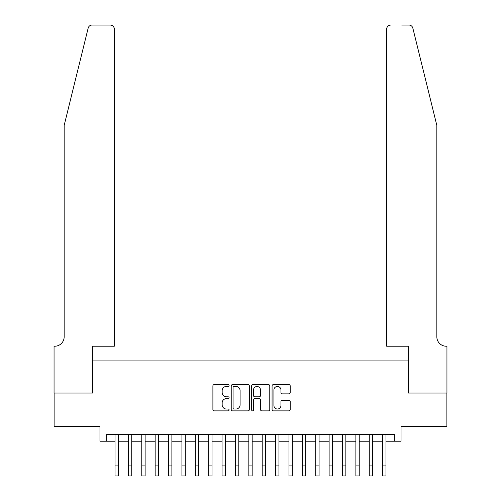 <?xml version="1.0" encoding="UTF-8"?>
<svg xmlns="http://www.w3.org/2000/svg" width="501" height="501" viewBox="0 0 501 501"><rect width="100%" height="100%" fill="white"/><g stroke="black" fill="none" stroke-linecap="round" stroke-linejoin="round"><path stroke-width="0.75" d="M229.089 385.519A0.921 0.921 0 0 0 228.168 384.599L214.215 384.599A1.315 1.315 0 0 0 212.9 385.914L212.9 409.555A1.315 1.315 0 0 0 214.215 410.87L228.168 410.87A0.921 0.921 0 0 0 229.089 409.95A0.921 0.921 0 0 0 228.168 409.029L226.364 409.029A4.202 4.202 0 0 1 222.162 404.827L222.162 402.854A4.202 4.202 0 0 1 226.364 398.652L228.168 398.652A0.921 0.921 0 0 0 229.089 397.731A0.921 0.921 0 0 0 228.168 396.811L226.364 396.811A4.202 4.202 0 0 1 222.162 392.609L222.162 390.642A4.202 4.202 0 0 1 226.364 386.44L228.168 386.44A0.921 0.921 0 0 0 229.089 385.519M288.889 393.861A1.315 1.315 0 0 0 290.198 392.546L290.198 385.914A1.315 1.315 0 0 0 288.889 384.599L273.389 384.599A1.315 1.315 0 0 0 272.074 385.914L272.074 409.555A1.315 1.315 0 0 0 273.389 410.87L288.889 410.87A1.315 1.315 0 0 0 290.198 409.555L290.198 401.545A1.315 1.315 0 0 0 288.889 400.23L282.257 400.23A1.315 1.315 0 0 0 280.942 401.545L280.942 405.516A3.513 3.513 0 0 1 277.429 409.029A3.513 3.513 0 0 1 273.915 405.516L273.915 389.953A3.513 3.513 0 0 1 277.429 386.44A3.513 3.513 0 0 1 280.942 389.953L280.942 392.546A1.315 1.315 0 0 0 282.257 393.861L288.889 393.861M106.644 441.224L106.644 434.536L394.356 434.536L394.356 441.224L401.044 441.224L401.044 426.501L446.879 426.501L446.879 393.047L408.403 393.047L408.403 360.933L92.597 360.933L92.597 393.047L54.121 393.047L54.121 426.501L99.956 426.501L99.956 441.224L115.011 441.224M249.348 385.914A1.315 1.315 0 0 0 248.039 384.599L232.539 384.599A1.315 1.315 0 0 0 231.224 385.914L231.224 409.555A1.315 1.315 0 0 0 232.539 410.87L248.039 410.87A1.315 1.315 0 0 0 249.348 409.555L249.348 385.914M252.961 384.599L268.461 384.599A1.315 1.315 0 0 1 269.776 385.914L269.776 409.555A1.315 1.315 0 0 1 268.461 410.87L261.829 410.87A1.315 1.315 0 0 1 260.514 409.555L260.514 399.967A1.315 1.315 0 0 0 259.205 398.652L254.802 398.652A1.315 1.315 0 0 0 253.487 399.967L253.487 409.95A0.921 0.921 0 0 1 252.567 410.87A0.921 0.921 0 0 1 251.652 409.95L251.652 385.914A1.315 1.315 0 0 1 252.961 384.599M118.355 441.224L128.394 441.224M131.738 441.224L141.77 441.224M145.121 441.224L155.153 441.224M158.498 441.224L168.536 441.224M171.881 441.224L181.919 441.224M185.264 441.224L195.302 441.224M198.646 441.224L208.679 441.224M212.029 441.224L222.062 441.224M225.406 441.224L235.445 441.224M238.789 441.224L248.828 441.224M252.172 441.224L262.211 441.224M265.555 441.224L275.594 441.224M278.938 441.224L288.971 441.224M292.321 441.224L302.353 441.224M305.698 441.224L315.736 441.224M319.081 441.224L329.119 441.224M332.464 441.224L342.502 441.224M345.847 441.224L355.879 441.224M359.23 441.224L369.262 441.224M372.606 441.224L382.645 441.224M385.989 441.224L394.356 441.224M233.98 386.44A0.921 0.921 0 0 0 233.065 387.354L233.065 408.108A0.921 0.921 0 0 0 233.98 409.029L235.89 409.029A4.202 4.202 0 0 0 240.092 404.827L240.092 390.642A4.202 4.202 0 0 0 235.89 386.44L233.98 386.44M260.514 390.016A3.513 3.513 0 0 0 257 386.503A3.513 3.513 0 0 0 253.487 390.016L253.487 395.502A1.315 1.315 0 0 0 254.802 396.811L259.205 396.811A1.315 1.315 0 0 0 260.514 395.502L260.514 390.016M115.011 465.911L118.355 465.911L118.355 475.95L115.011 475.95L115.011 434.536M118.355 465.911L118.355 434.536M88.163 28.106C89.184 25.902 89.184 25.902 88.163 28.106L64.159 125.413L64.159 336.847A9.369 9.369 0 0 1 54.791 346.216L54.058 346.216L54.058 393.047L92.397 393.047L92.397 346.216L114.341 346.216L114.341 29.064A4.014 4.014 0 0 0 110.326 25.05L92.059 25.05A4.014 4.014 0 0 0 88.163 28.106M99.217 25.05L110.326 25.05C112.744 25.307 114.084 26.641 114.341 29.064L114.341 346.216M64.159 336.847A9.369 9.369 0 0 1 54.791 346.216M429.482 95.578L412.837 28.106C411.816 25.902 411.816 25.902 412.837 28.106C411.816 25.902 411.816 25.902 412.837 28.106L436.841 125.413L436.841 336.847A9.369 9.369 0 0 0 446.209 346.216L446.942 346.216L446.942 393.047L408.603 393.047L408.603 346.216L386.659 346.216L386.659 29.064L386.659 346.216M401.783 25.05L408.941 25.05A4.014 4.014 0 0 1 412.837 28.106M390.674 25.05A4.014 4.014 0 0 0 386.659 29.064C386.916 26.641 388.256 25.307 390.674 25.05M436.841 336.847A9.369 9.369 0 0 0 446.209 346.216M128.394 465.911L131.738 465.911L131.738 475.95L128.394 475.95L128.394 434.536M131.738 465.911L131.738 434.536M141.77 465.911L145.121 465.911L145.121 475.95L141.77 475.95L141.77 434.536M145.121 465.911L145.121 434.536M155.153 465.911L158.498 465.911L158.498 475.95L155.153 475.95L155.153 434.536M158.498 465.911L158.498 434.536M168.536 465.911L171.881 465.911L171.881 475.95L168.536 475.95L168.536 434.536M171.881 465.911L171.881 434.536M181.919 465.911L185.264 465.911L185.264 475.95L181.919 475.95L181.919 434.536M185.264 465.911L185.264 434.536M195.302 465.911L198.646 465.911L198.646 475.95L195.302 475.95L195.302 434.536M198.646 465.911L198.646 434.536M208.679 465.911L212.029 465.911L212.029 475.95L208.679 475.95L208.679 434.536M212.029 465.911L212.029 434.536M222.062 465.911L225.406 465.911L225.406 475.95L222.062 475.95L222.062 434.536M225.406 465.911L225.406 434.536M235.445 465.911L238.789 465.911L238.789 475.95L235.445 475.95L235.445 434.536M238.789 465.911L238.789 434.536M248.828 465.911L252.172 465.911L252.172 475.95L248.828 475.95L248.828 434.536M252.172 465.911L252.172 434.536M262.211 465.911L265.555 465.911L265.555 475.95L262.211 475.95L262.211 434.536M265.555 465.911L265.555 434.536M275.594 465.911L278.938 465.911L278.938 475.95L275.594 475.95L275.594 434.536M278.938 465.911L278.938 434.536M288.971 465.911L292.321 465.911L292.321 475.95L288.971 475.95L288.971 434.536M292.321 465.911L292.321 434.536M302.353 465.911L305.698 465.911L305.698 475.95L302.353 475.95L302.353 434.536M305.698 465.911L305.698 434.536M315.736 465.911L319.081 465.911L319.081 475.95L315.736 475.95L315.736 434.536M319.081 465.911L319.081 434.536M329.119 465.911L332.464 465.911L332.464 475.95L329.119 475.95L329.119 434.536M332.464 465.911L332.464 434.536M342.502 465.911L345.847 465.911L345.847 475.95L342.502 475.95L342.502 434.536M345.847 465.911L345.847 434.536M355.879 465.911L359.23 465.911L359.23 475.95L355.879 475.95L355.879 434.536M359.23 465.911L359.23 434.536M369.262 465.911L372.606 465.911L372.606 475.95L369.262 475.95L369.262 434.536M372.606 465.911L372.606 434.536M382.645 465.911L385.989 465.911L385.989 475.95L382.645 475.95L382.645 434.536M385.989 465.911L385.989 434.536"/></g></svg>
